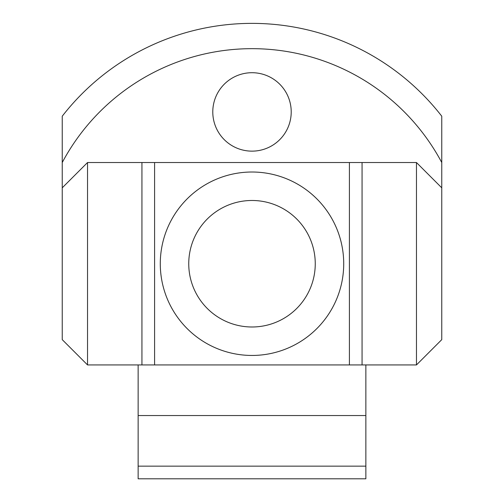<?xml version="1.0" encoding="UTF-8"?>
<svg xmlns="http://www.w3.org/2000/svg" width="504" height="504" viewBox="0 0 504 504"><rect width="100%" height="100%" fill="white"/><g stroke="black" fill="none" stroke-linecap="round" stroke-linejoin="round"><path stroke-width="0.76" d="M441.762 162.527L441.762 116.203A240.364 240.364 0 0 0 62.238 116.203L62.238 162.527A215.063 215.063 0 0 1 441.762 162.527L441.762 339.639L416.462 364.94L87.538 364.94L87.538 162.527L141.939 162.527L141.939 364.94M62.238 162.527L62.238 339.639L87.538 364.94M141.939 162.527L154.589 162.527L154.589 364.94M416.462 364.94L416.462 162.527L441.762 187.828L416.462 162.527L154.589 162.527M252 172.015A91.722 91.722 0 0 0 171.511 219.763A91.722 91.722 0 0 0 252 355.452A91.722 91.722 0 0 0 332.489 307.711A91.722 91.722 0 0 0 252 172.015M362.061 162.527L362.061 364.94M365.86 478.8L365.86 466.15L138.14 466.15L138.14 478.8L365.86 478.8M217.583 130.725A39.218 39.218 0 0 0 270.799 146.343A39.218 39.218 0 0 0 286.417 93.127A39.218 39.218 0 0 0 233.201 77.509A39.218 39.218 0 0 0 217.583 130.725M62.238 187.828L87.538 162.527L62.238 187.828M307.509 233.409A63.252 63.252 0 0 1 282.328 319.246A63.252 63.252 0 0 1 196.491 294.059A63.252 63.252 0 0 1 221.672 208.228A63.252 63.252 0 0 1 307.509 233.409M365.86 364.94L365.86 466.15M138.14 364.94L138.14 466.15M349.411 162.527L349.411 364.94M365.86 415.548L138.14 415.548"/></g></svg>

